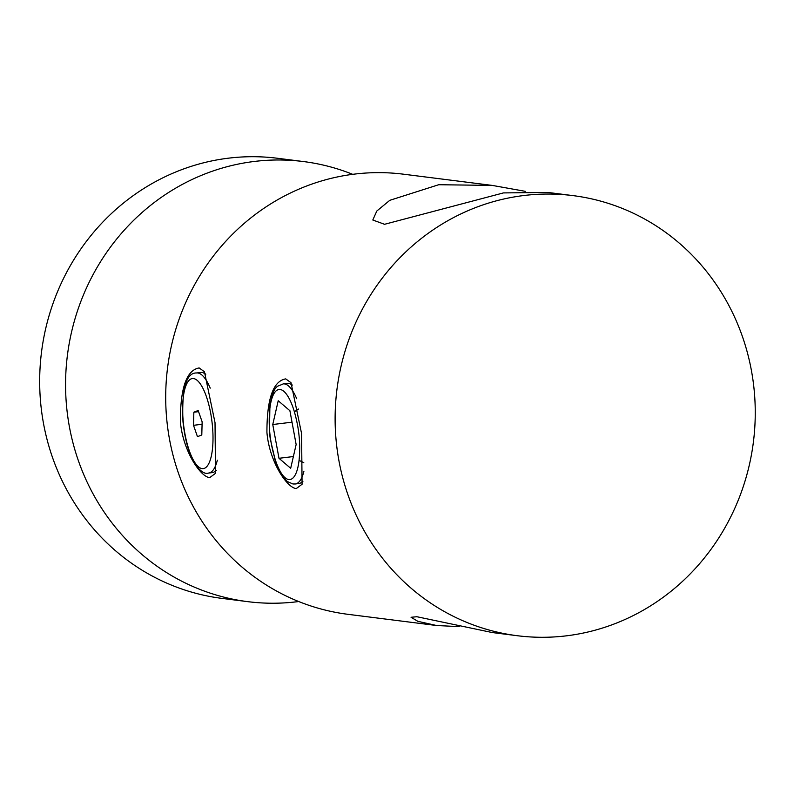 <?xml version="1.0" encoding="UTF-8"?>
<svg xmlns="http://www.w3.org/2000/svg" width="794" height="794" viewBox="0 0 794 794"><rect width="100%" height="100%" fill="white"/><g stroke="black" fill="none" stroke-linecap="round" stroke-linejoin="round"><path stroke-width="1.19" d="M298.713 601.534A221.804 209.874 -82.8 0 1 296.837 601.773A221.804 209.874 -82.8 0 1 247.827 601.663A221.804 209.874 -82.8 0 1 65.594 381.15A221.804 209.874 -82.8 0 1 254.437 161.44A221.804 209.874 -82.8 0 1 303.437 161.549A221.804 209.874 -82.8 0 1 352.695 174.333M247.827 601.663L221.933 598.388A221.804 209.874 -82.8 0 1 39.7 377.875A221.804 209.874 -82.8 0 1 228.543 158.165A221.804 209.874 -82.8 0 1 277.553 158.274L303.437 161.549M292.4 385.08L289.016 383.333L283.121 383.899A50.409 15.87 83.1 0 1 284.381 383.899A50.409 15.87 83.1 0 1 296.718 398.737M296.271 488.568C287.11 488.012 269.325 461.721 266.923 432.333C266.903 398.856 273.166 381.031 285.711 378.877L291.001 382.688L301.591 433.613L302.067 484.28L296.271 488.568M205.835 374.143L202.45 372.396L196.495 372.962A50.409 15.87 -96.9 0 1 210.221 388.127M209.715 477.621C200.545 477.075 182.769 450.784 180.357 421.396C180.347 387.919 186.61 370.093 199.155 367.94L204.435 371.751L215.025 422.676L215.502 473.343L209.715 477.621M336.19 441.067A221.804 209.874 97.2 0 0 517.38 635.726A221.804 209.874 97.2 0 0 566.38 635.835A221.804 209.874 97.2 0 0 754.181 390.271A221.804 209.874 97.2 0 0 572.99 195.612A221.804 209.874 97.2 0 0 523.99 195.503A221.804 209.874 97.2 0 0 336.19 441.067M274.526 457.245L270.248 438.854L269.464 432.323L269.851 408.682C268.203 424.472 269.762 440.66 274.526 457.245A45.367 14.282 -96.9 0 0 288.788 479.546A45.367 14.282 -96.9 0 0 299.06 460.341L303.784 462.664M572.99 195.612L547.929 192.446L503.446 192.912L384.554 224.295L372.803 220.007L376.813 211.025L389.804 200.316L438.715 184.724L492.25 185.409L525.32 191.334M492.25 185.409L403.58 174.204A221.804 209.874 97.2 0 0 354.571 174.094A221.804 209.874 97.2 0 0 165.728 393.794A221.804 209.874 97.2 0 0 347.961 614.318L436.631 625.523L417.862 621.325L411.054 617.275L416.87 616.73L492.32 632.56L517.38 635.726M459.25 626.625L436.631 625.523M303.884 471.428A50.409 15.87 83.1 0 1 295.279 483.983L299.874 483.427L302.891 481.531M196.495 372.962C186.104 372.763 181.608 388.991 182.987 421.654C184.893 439.668 188.893 453.84 195.006 464.143C200.435 471.477 204.981 474.445 208.653 473.045L213.308 472.49L216.325 470.584M272.759 424.522L278.992 458.297L290.683 468.281L296.142 444.511L289.909 410.736L278.218 400.742L272.759 424.522L292.023 422.18M299.06 460.341C300.698 444.551 299.139 428.363 294.376 411.788A45.367 14.282 -96.9 0 0 269.851 408.682M298.574 409.029L294.376 411.788M293.373 456.55L278.992 458.297M198.163 410.488L193.855 412.215L193.508 425.316L197.478 436.68L201.795 434.953L202.142 421.852L198.163 410.488M202.073 424.274L193.508 425.316M198.569 411.649L193.855 412.215M212.385 425.425A45.367 14.282 -96.9 0 0 193.488 378.549A45.367 14.282 -96.9 0 0 183.255 421.743A45.367 14.282 -96.9 0 0 202.162 468.619A45.367 14.282 -96.9 0 0 212.385 425.425M208.653 473.045A50.409 15.87 -96.9 0 0 217.328 460.212M274.436 458.098L276.272 463.706L283.339 477.522L287.16 481.462L292.907 483.973L295.279 483.983M269.593 407.54C273.92 383.254 277.443 387.105 283.121 383.899"/></g></svg>
